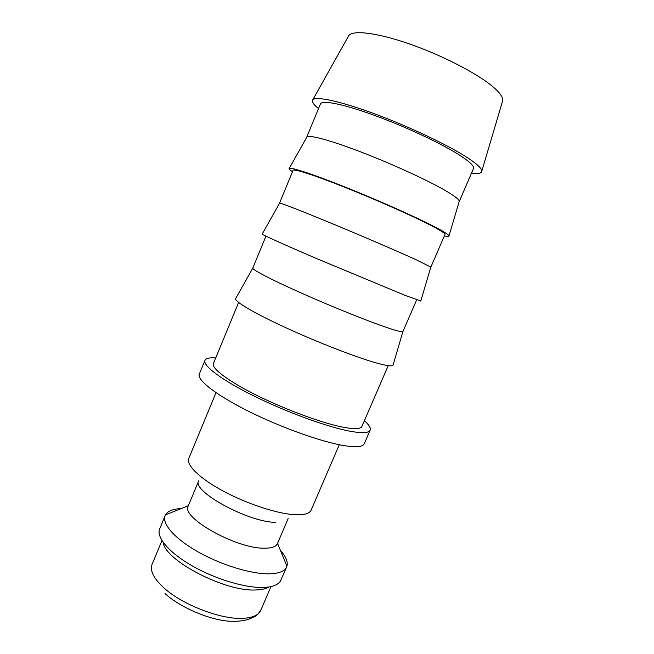 <?xml version="1.0" encoding="UTF-8"?>
<svg xmlns="http://www.w3.org/2000/svg" width="654" height="654" viewBox="0 0 654 654"><rect width="100%" height="100%" fill="white"/><g stroke="black" fill="none" stroke-linecap="round" stroke-linejoin="round"><path stroke-width="0.98" d="M216.008 392.662L188.777 458.438C185.94 464.88 199.437 478.295 223.088 491.023C246.689 503.752 276.846 513.652 294.439 514.69C303.979 515.189 309.538 513.668 311.124 510.12L339.303 444.745M288.177 518.557L277.443 543.605C276.037 546.736 271.639 548.265 264.257 548.199C236.029 548.722 180.332 517.175 188.262 505.934L198.734 480.772C191.254 490.901 247.392 521.917 275.301 522.366M181.232 508.559C173.016 508.902 167.767 510.995 165.478 514.853L165.143 515.556C161.661 523.543 174.405 538.463 197.647 551.665C220.839 564.876 251.022 574.114 269.056 573.828C278.841 573.599 284.711 571.285 286.665 566.887L286.926 566.16C288.095 561.827 285.945 556.603 280.46 550.472M165.143 515.556L159.314 529.854C157.009 538.561 170.334 553.619 193.29 566.503C216.204 579.387 245.463 588.028 263.202 587.456C272.228 587.112 277.983 584.97 280.468 581.03L286.665 566.887M163.132 542.297C164.71 560.47 225.761 592.172 256.196 589.941C261.739 589.753 265.965 588.755 268.892 586.965M318.514 108.58C313.274 104.378 311.378 101.427 312.825 99.735C316.184 95.975 341.282 101.411 376.148 114.417C410.965 127.391 449.715 145.932 468.272 158.219C477.346 164.26 481.859 168.56 481.802 171.119C481.597 173.335 478.164 174.029 471.493 173.204M348.149 36.714L348.811 35.529C353.119 29.921 377.056 32.716 408.889 43.736C440.682 54.723 475.262 72.381 491.465 85.543C499.378 92.026 503.139 97.029 502.746 100.552L502.362 101.861M306.652 137.446L306.947 136.915C309.399 134.601 331.488 140.602 362.586 152.619C393.643 164.612 428.705 180.782 446.061 190.96C454.71 196.061 459.108 199.486 459.247 201.252L459.075 201.833M306.701 137.242L320.444 103.921C321.891 99.743 343.881 104.117 375.715 115.823C407.499 127.489 443.706 144.673 461.07 156.102C470.275 162.208 474.42 166.361 473.496 168.569L459.182 201.653M292.493 171.732C289.697 169.926 288.618 168.814 289.256 168.405C291.185 167.089 313.789 174.512 346.375 187.559C378.903 200.574 416.058 217.144 434.632 226.807C443.886 231.647 448.677 234.672 449.012 235.89C449.159 236.634 447.614 236.634 444.368 235.89M279.569 203.214L279.634 203.1C280.877 202.912 301.747 211.021 332.363 223.709C362.913 236.372 398.286 251.602 416.385 259.851L430.806 267.102M279.544 203.141L293.074 170.318C293.572 168.47 314.419 175.166 345.639 187.608C376.81 200.018 413.091 216.155 431.166 225.548C440.755 230.543 445.358 233.527 444.982 234.484L430.88 267.061M262.221 234.026L262.164 234.124C262.843 235.015 284.171 244.645 316.234 258.404L405.071 295.363L420.816 301.012M265.941 236.151L252.771 268.197C252.836 270.086 272.505 280.272 302.622 293.638C332.69 306.979 368.349 321.302 387.184 327.662C396.806 330.908 402.047 332.224 402.905 331.611L416.696 299.834M235.832 298.232L235.538 298.747C234.982 301.805 255.052 313.618 286.599 328.079C318.081 342.533 355.866 357.166 375.976 362.839C386.261 365.725 391.942 366.534 393.013 365.267L393.185 364.703M238.612 302.459L213.392 363.624C211.193 368.357 228.802 381.584 258.281 396.087C287.703 410.573 324.18 423.776 344.217 427.414C354.877 429.302 360.787 428.959 361.94 426.375L388.214 365.651M215.738 357.934C209.542 357.476 205.945 358.278 204.964 360.362L199.331 374.072C196.666 379.811 215.951 395.032 248.822 411.415C281.612 427.781 322.422 442.251 344.666 445.726C356.365 447.5 362.888 446.837 364.262 443.739L370.156 430.144C370.965 427.986 369.036 424.847 364.384 420.726M204.964 360.362C202.511 365.602 222.041 380.326 255.044 396.545C287.973 412.756 328.766 427.454 350.863 431.378C362.471 433.389 368.905 432.981 370.156 430.144M161.955 540.523L152.071 564.369C149.766 570.362 153.404 577.915 162.985 587.03C181.362 604.615 222.188 620.262 244.056 618.267C253.155 617.564 258.731 614.907 260.774 610.296C257.995 614.302 255.542 616.591 253.417 617.155C251.389 617.965 245.029 622.395 227.314 621.055C206.729 618.897 179.425 606.781 165.061 593.595M188.352 505.714L165.478 514.853M348.811 35.529L312.825 99.735M306.947 136.915L289.256 168.405M279.634 203.1L262.164 234.124M252.771 268.197L235.538 298.747M402.905 331.611L393.013 365.267M430.847 266.979L420.784 301.118M459.247 201.252L449.012 235.89M502.746 100.552L481.802 171.119M260.774 610.296L270.977 586.581M277.533 543.384L286.926 566.16"/></g></svg>

